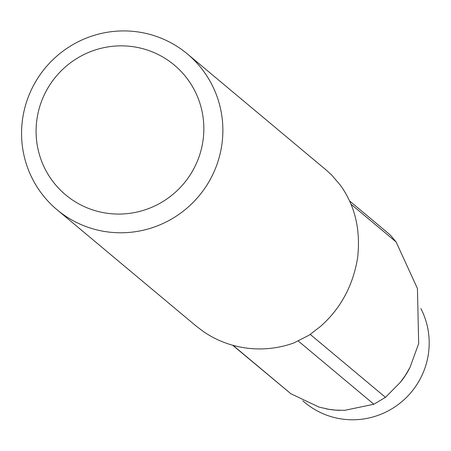<?xml version="1.0" encoding="UTF-8"?>
<svg xmlns="http://www.w3.org/2000/svg" width="451" height="451" viewBox="0 0 451 451"><rect width="100%" height="100%" fill="white"/><g stroke="black" fill="none" stroke-linecap="round" stroke-linejoin="round"><path stroke-width="0.68" d="M22.55 119.244A101.565 100.021 129.9 0 1 86.457 38.053A101.565 100.021 129.9 0 1 187.374 53.94A101.565 100.021 129.9 0 1 221.886 144.455A101.565 100.021 129.9 0 1 157.985 225.641A101.565 100.021 129.9 0 1 57.063 209.76A101.565 100.021 129.9 0 1 22.55 119.244M57.063 209.76L195.785 325.769L203.311 331.496A101.565 100.021 -50.1 0 0 293.855 342.946L309.02 335.234L320.441 326.479C340.556 308.715 352.941 285.866 357.592 257.938C360.806 229.88 355.044 205.611 340.308 185.13L331.547 174.92L326.09 169.948L187.374 53.94M349.536 200.915L388.435 233.443L390.882 235.676L396.091 241.933L417.446 288.544L418.675 343.572L409.998 367.396L405.494 375.215L400.296 382.38L385.481 397.342L373.885 404.243L344.654 410.342L335.555 410.117L328.616 409.26L319.032 407.101L290.884 393.746L232.654 345.24M420.901 308.58A76.174 75.013 129.9 0 1 428.45 353.533A76.174 75.013 129.9 0 1 380.52 414.424A76.174 75.013 129.9 0 1 304.831 402.512L302.846 400.854M36.909 119.459A84.636 83.35 -50.1 0 0 108.234 213.413A84.636 83.35 -50.1 0 0 203.023 140.464A84.636 83.35 -50.1 0 0 131.692 46.509A84.636 83.35 -50.1 0 0 36.909 119.459M339.874 410.337A76.174 75.013 129.9 0 1 331.868 409.756A76.174 75.013 129.9 0 1 325.791 408.736M409.869 367.644A76.174 75.013 129.9 0 1 400.296 382.38M350.963 204.196L396.091 241.933M232.992 345.331L290.884 393.746M298.404 341.119L373.885 404.243M310.226 334.405L385.481 397.342"/></g></svg>
